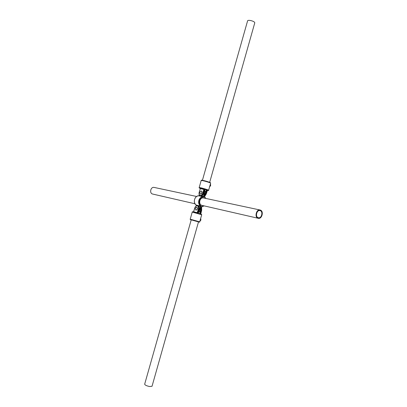 <?xml version="1.0" encoding="UTF-8"?>
<svg xmlns="http://www.w3.org/2000/svg" width="407" height="407" viewBox="0 0 407 407"><rect width="100%" height="100%" fill="white"/><g stroke="black" fill="none" stroke-linecap="round" stroke-linejoin="round"><path stroke-width="0.61" d="M202.584 205.52L201.928 205.459C200.086 204.757 199.394 203.179 199.857 200.732C200.61 198.647 201.862 197.695 203.617 197.878L204.228 198.097M200.702 218.31L200.905 220.034L199.822 221.423M198.173 213.268L199.135 209.34L198.748 209.218L197.736 212.79L198.362 213.319M199.847 213.761L200.417 210.806M210.439 183.857L210.658 185.531L209.559 186.961M200.107 188.268L200.28 188.69L199.277 192.226C198.891 193.981 199.211 195.06 200.234 195.462C201.363 195.513 202.233 194.678 202.834 192.949L203.846 189.387L200.203 188.685L200.107 188.268L207.539 190.257M205.225 189.428L204.319 189.52L203.312 193.081L203.698 193.208L205.016 189.352M205.53 192.725L206.242 190.196L206.705 189.927M195.848 210.119L195.864 210.124C197.344 209.488 197.665 208.481 196.81 207.097L196.805 207.097C195.319 207.723 195.004 208.735 195.848 210.119M195.864 210.124L195.996 210.165C197.481 209.534 197.797 208.521 196.947 207.143L196.805 207.097M200.834 191.097C199.73 192.185 199.583 193.167 200.386 194.037L200.936 193.971C202.04 192.882 202.187 191.9 201.384 191.031L200.834 191.097M200.458 194.053L201.068 194.017C202.172 192.928 202.32 191.946 201.521 191.076L201.45 191.056M258.206 217.679C254.98 216.834 256.751 209.691 259.961 210.582L260.165 210.638C263.385 211.523 261.584 218.645 258.374 217.725L258.206 217.679M194.984 203.775L152.539 194.022C149.115 193.142 150.773 186.513 154.187 187.434L196.596 196.474M260.327 210.068C264.067 211.101 261.966 219.373 258.236 218.3L258.048 218.249C254.299 217.277 256.349 208.969 260.083 210.002L260.327 210.068M152.04 386.248L149.634 386.538C146.581 385.887 144.928 385.093 144.673 384.162L191.234 219.8M202.427 180.286L247.563 20.961C247.675 19.368 254.858 21.21 254.757 22.807L254.731 22.99M202.02 206.517L203.938 205.83M198.789 211.065L199.944 208.928L200.524 206.049C198.845 204.802 198.285 202.93 198.845 200.427C199.679 198.016 201.119 196.785 203.159 196.734L198.87 195.828C196.835 195.879 195.406 197.095 194.577 199.486C194.022 201.969 194.587 203.826 196.26 205.062L200.524 206.049L200.885 205.779C197.466 203.943 199.532 196.652 203.332 197.125L203.948 196.601L204.645 194.124L205.179 194.302C205.606 192.577 205.423 191.28 204.635 190.415M198.718 206.003L201.124 206.583L200.885 205.779M201.124 206.583L200.422 209.066L198.545 211.94M198.402 212.439C199.562 212.001 200.412 210.933 200.956 209.229L199.944 208.928M201.012 209.264L201.658 206.751L202.274 206.217M205.586 198.387L204.716 197.578L204.477 196.774L205.23 194.343M196.83 205.56L196.378 205.459L196.276 205.825M201.373 196.032L203.469 196.469L204.166 193.991L204.289 191.631M199.338 195.009L199.181 195.569L200.041 195.752M204.523 190.812L204.645 194.124L204.166 193.991M196.372 205.469L196.22 205.042C192.521 203.012 194.688 195.355 198.855 195.828L199.288 194.917M203.948 196.601L203.469 196.469L203.332 197.125M196.189 205.016L196.184 205.891M199.171 195.589L198.855 195.828M204.65 197.217L204.716 197.578M193.732 211.798L197.258 212.658L198.27 209.086C198.657 207.305 198.336 206.207 197.314 205.784C196.194 205.708 195.335 206.527 194.739 208.242L193.579 212.006L201.445 214.286L201.709 214.743L192.236 212.067C192.068 211.716 192.511 211.696 193.569 212.006L200.529 214.118M192.236 212.067L190.222 219.17L199.7 221.851C199.893 222.171 199.491 222.191 198.494 221.912L191.361 219.826C190.227 219.526 190.176 219.536 191.219 219.851L198.499 221.901M201.709 214.743L199.7 221.856M201.358 208.313L200.158 213.527L200.549 213.644L201.551 210.088L200.88 209.885M197.675 205.53L197.771 205.555C198.845 206.084 199.171 207.305 198.748 209.218L198.27 209.086M198.295 213.232L199.135 209.34C199.562 207.428 199.237 206.207 198.158 205.672L198.067 205.647M201.607 210.119L201.572 207.55M196.983 212.927L197.736 212.79L197.797 213.156M200.585 213.99L200.605 213.675M193.493 211.986L194.668 208.226C195.294 206.349 196.286 205.449 197.66 205.525L198.158 205.672C199.328 206.237 199.695 207.473 199.267 209.386L199.196 209.371M199.684 213.395L200.198 213.868M210.628 183.191L208.633 190.247C208.903 190.552 208.445 190.608 207.27 190.42C210.902 191.148 203.688 188.716 200.351 188.095C199.181 187.881 199.115 187.983 200.163 188.4C199.247 188.059 198.916 187.79 199.176 187.591L200.183 187.668C202.676 188.126 208.811 190.003 208.633 190.247L208.628 190.262M202.559 180.311C205.535 180.805 212.383 183.094 209.941 182.774M201.185 180.494C201.022 180.179 201.47 180.113 202.523 180.301L209.864 182.417L210.633 183.17C210.826 182.87 204.696 180.973 202.198 180.56L201.18 180.515L199.176 187.571M206.151 194.047L207.102 190.456L206.72 190.323L205.718 193.88L206.1 194.007L204.767 196.245M202.834 192.949L203.312 193.081C202.635 195.009 201.668 195.945 200.407 195.884L200.793 196.011C202.055 196.072 203.022 195.136 203.698 193.208L203.754 193.254M200.539 195.93L200.814 196.016C202.193 196.072 203.2 195.151 203.826 193.259L204.975 189.509M205.433 193.793L205.718 193.88L205.006 195.411M204.629 189.219L204.319 189.52L203.673 188.96M200.275 195.848C199.12 195.253 198.764 194.042 199.206 192.221L200.269 188.716M207.158 190.501L207.412 190.155M207.031 190.028L206.242 190.196M204.222 205.896L201.786 206.797L201.083 209.274C200.544 211.004 199.649 212.067 198.392 212.474M204.64 190.4C205.525 191.305 205.749 192.623 205.306 194.353L204.604 196.825L205.871 198.448M190.222 219.175C189.977 219.434 190.308 219.658 191.219 219.851M190.878 219.714L198.855 221.973M201.607 207.428L201.684 210.129L200.788 214.057M204.726 196.393L206.227 194.058L207.489 190.247M206.751 189.937L205.281 189.438M201.317 205.23L258.236 218.3M202.956 197.827L260.083 210.002M152.025 386.299L198.509 221.861M254.751 22.924L209.681 182.341"/></g></svg>
